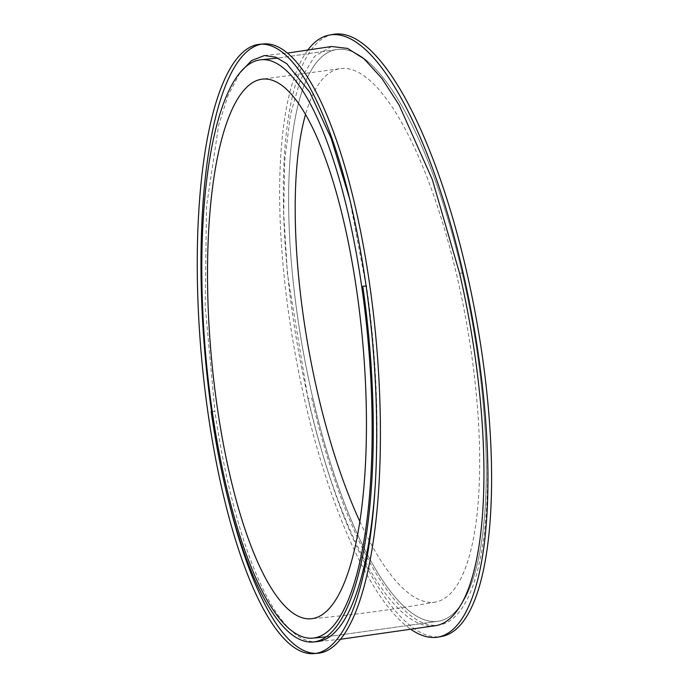 <?xml version="1.0" encoding="UTF-8"?>
<svg xmlns="http://www.w3.org/2000/svg" width="688" height="688" viewBox="0 0 688 688"><rect width="100%" height="100%" fill="white"/><g stroke="black" fill="none" stroke-linecap="round" stroke-linejoin="round"><path stroke-width="0.52" stroke-dasharray="3.44 2.58" d="M307.57 50.37A305.876 90.36 -100.2 0 0 294.645 350.76A305.876 90.36 -100.2 0 0 411.493 629.761M331.59 46.5L314.562 56.347L300.364 79.86L290.482 114.406L284.712 160.872L283.723 213.787L287.464 274.22L308 398.696L311.647 398.034A294.223 86.92 79.8 0 0 439.804 624.936L436.149 625.598M435.581 625.693A294.223 86.92 79.8 0 1 308 398.696L311.647 398.034M459.627 273.428L463.282 272.766A294.223 86.92 79.8 0 1 439.804 624.936L436.579 625.512M333.061 34.4A305.876 90.36 -100.2 0 0 319.241 41.091A305.876 90.36 -100.2 0 0 303.313 376.13A305.876 90.36 -100.2 0 0 441.877 636.4M212.274 411.476L214.88 411.235L205.179 305.893L206.52 206.271L218.672 125.087L228.106 95.348L240.035 72.627M349.59 198.712L366.111 286.002M212.265 411.467L214.88 411.235A294.223 82.577 -95.1 0 0 316.876 641.663M375.235 485.616A294.223 82.577 -95.1 0 0 366.506 285.967M317.916 653.265A305.876 85.854 84.9 0 1 316.05 653.359M228.063 498.766A305.876 85.854 84.9 0 1 211.56 411.527M261.621 44.178A305.876 85.854 84.9 0 1 263.47 43.937M322.706 56.038A290.345 85.776 -100.2 0 0 307.588 374.066A290.345 85.776 -100.2 0 0 439.107 621.118A290.345 85.776 -100.2 0 0 471.873 320.144A290.345 85.776 -100.2 0 0 335.821 49.691A290.345 85.776 -100.2 0 0 322.706 56.038A290.345 85.776 79.8 0 1 335.821 49.691A290.345 85.776 79.8 0 1 471.873 320.144A290.345 85.776 79.8 0 1 439.107 621.118A290.345 85.776 79.8 0 1 307.588 374.066A290.345 85.776 79.8 0 1 322.706 56.038M359.858 521.521A270.926 80.032 -100.2 0 0 435.659 602A270.926 80.032 -100.2 0 0 466.223 321.167A270.926 80.032 -100.2 0 0 339.279 68.8A270.926 80.032 -100.2 0 0 327.041 74.725A270.926 80.032 -100.2 0 0 305.515 114.492M264.407 55.547L287.421 53.071M313.169 641.99L340.491 639.29M439.107 621.118L326.241 636.864L439.107 621.118M335.821 49.691L277.883 58.084L335.821 49.691M435.659 602C394.448 609.448 352.927 615.046 311.096 618.779M339.279 68.8L262.868 79.086"/><path stroke-width="1.03" d="M411.493 629.761A305.876 90.36 -100.2 0 0 438.222 637.062A305.876 90.36 -100.2 0 0 472.733 319.989A305.876 90.36 -100.2 0 0 329.406 35.062A305.876 90.36 -100.2 0 0 315.586 41.744A305.876 90.36 -100.2 0 0 307.57 50.37M435.581 625.693A294.223 86.92 79.8 0 0 436.149 625.598A294.223 86.92 79.8 0 0 459.627 273.428L432.288 179.473L399.1 105.015L381.986 78.535L364.124 58.893L347.595 48.409L331.59 46.5L287.421 53.071M438.222 637.062L441.877 636.4A305.876 90.36 -100.2 0 0 476.388 319.327A305.876 90.36 -100.2 0 0 333.061 34.4L329.406 35.062M240.035 72.627L251.567 60.57L264.407 55.547L275.716 57.181L286.75 63.674L309.867 92.338L331.134 138.297L349.59 198.712M366.506 285.967L362.8 286.303A294.223 82.577 -95.1 0 1 313.169 641.99L316.876 641.663A294.223 82.577 -95.1 0 0 375.235 485.616M212.274 411.476L211.164 411.57A294.223 82.577 -95.1 0 0 313.169 641.99M211.164 411.57L212.265 411.467M259.754 44.273L263.47 43.937A305.876 85.854 84.9 0 1 373.231 312.06A305.876 85.854 84.9 0 1 333.594 646.324A305.876 85.854 84.9 0 1 317.916 653.265L314.201 653.6A305.876 85.854 84.9 0 1 201.472 356.573A305.876 85.854 84.9 0 1 259.754 44.273A305.876 85.854 84.9 0 1 369.516 312.395A305.876 85.854 84.9 0 1 329.879 646.66A305.876 85.854 84.9 0 1 314.201 653.6M316.05 653.359A305.876 85.854 84.9 0 1 228.063 498.766M211.56 411.527A305.876 85.854 84.9 0 1 261.621 44.178M246.252 66.332A290.345 81.494 84.9 0 1 261.139 59.744A290.345 81.494 84.9 0 1 368.149 341.678A290.345 81.494 84.9 0 1 312.825 638.129A290.345 81.494 84.9 0 1 208.636 383.62A290.345 81.494 84.9 0 1 246.252 66.332A290.345 81.494 -95.1 0 0 208.636 383.62A290.345 81.494 -95.1 0 0 312.825 638.129A290.345 81.494 -95.1 0 0 368.149 341.678A290.345 81.494 -95.1 0 0 261.139 59.744A290.345 81.494 -95.1 0 0 246.252 66.332M305.515 114.492A270.926 80.032 -100.2 0 0 359.858 521.521M248.979 85.235A270.926 76.041 84.9 0 1 262.868 79.086A270.926 76.041 84.9 0 1 362.714 342.168A270.926 76.041 84.9 0 1 311.096 618.779A270.926 76.041 84.9 0 1 213.873 381.298A270.926 76.041 84.9 0 1 248.979 85.235M340.491 639.29L436.579 625.512M326.241 636.864L312.825 638.129L326.241 636.864M277.883 58.084L261.139 59.744L277.883 58.084"/></g></svg>
